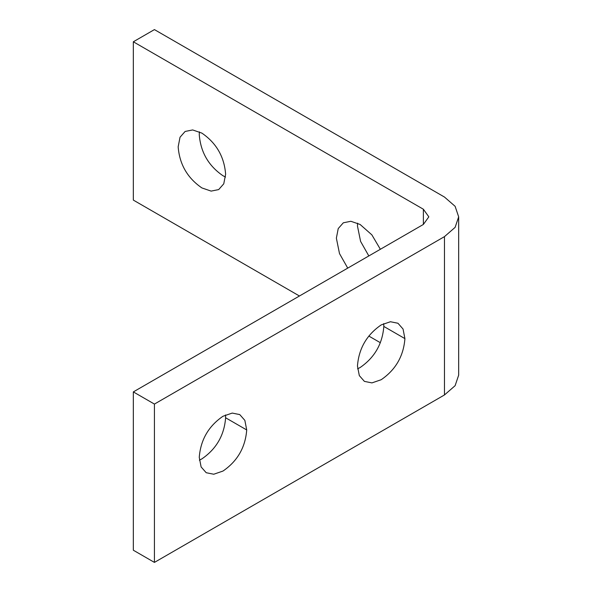 <?xml version="1.0" encoding="UTF-8"?>
<svg xmlns="http://www.w3.org/2000/svg" width="592" height="592" viewBox="0 0 592 592"><rect width="100%" height="100%" fill="white"/><g stroke="black" fill="none" stroke-linecap="round" stroke-linejoin="round"><path stroke-width="0.89" d="M222.984 416.257L232.219 413.075L239.76 414.592L244.851 420.364L246.716 429.955C245.354 447.441 237.444 461.138 222.984 471.054L213.749 474.236L206.201 472.719L201.117 466.947L199.252 457.357C200.614 439.871 208.517 426.173 222.984 416.257M199.386 460.176L201.887 458.881C216.354 448.958 224.264 435.261 225.619 417.774L225.493 414.955M381.189 324.919L390.424 321.737L397.965 323.254L403.048 329.026L404.913 338.617C403.559 356.103 395.648 369.8 381.189 379.716L371.946 382.898L364.406 381.381L359.322 375.609L357.457 366.019C358.811 348.533 366.722 334.835 381.189 324.919M357.583 368.838L360.091 367.543C374.551 357.627 382.462 343.922 383.823 326.436L383.69 323.624M357.59 223.162L357.457 225.981L360.587 241.395L368.831 255.944M347.733 268.124L339.497 253.576L336.367 238.162L338.232 228.571L343.316 222.799L350.856 221.282L360.099 224.464L371.88 234.876L380.36 249.284M199.386 131.831L199.26 134.65C200.614 152.129 208.525 165.834 222.992 175.75L225.493 177.045M225.626 174.226L223.761 183.816L218.677 189.588L211.129 191.105L201.894 187.93C187.435 178.007 179.524 164.31 178.162 146.823L180.027 137.233L185.118 131.461L192.659 129.944L201.894 133.126C216.361 143.042 224.264 156.739 225.626 174.226M154.431 404.077L133.333 391.904L423.369 224.449L428.83 216.842L423.369 209.228L133.333 41.78L154.431 29.6L444.466 197.047L455.115 206.312L458.667 216.842L455.115 227.372L444.466 236.63L154.431 404.077L154.431 562.4L444.466 394.953L455.115 385.688L458.667 375.158L458.667 216.842M154.431 562.4L133.333 550.22L133.333 391.904M299.448 296L133.333 200.096L133.333 41.78M368.823 336.056L380.353 342.709M246.716 429.955L225.619 417.774M404.913 338.617L383.823 326.436M423.369 224.449L423.369 209.228M444.466 394.953L444.466 236.63"/></g></svg>
